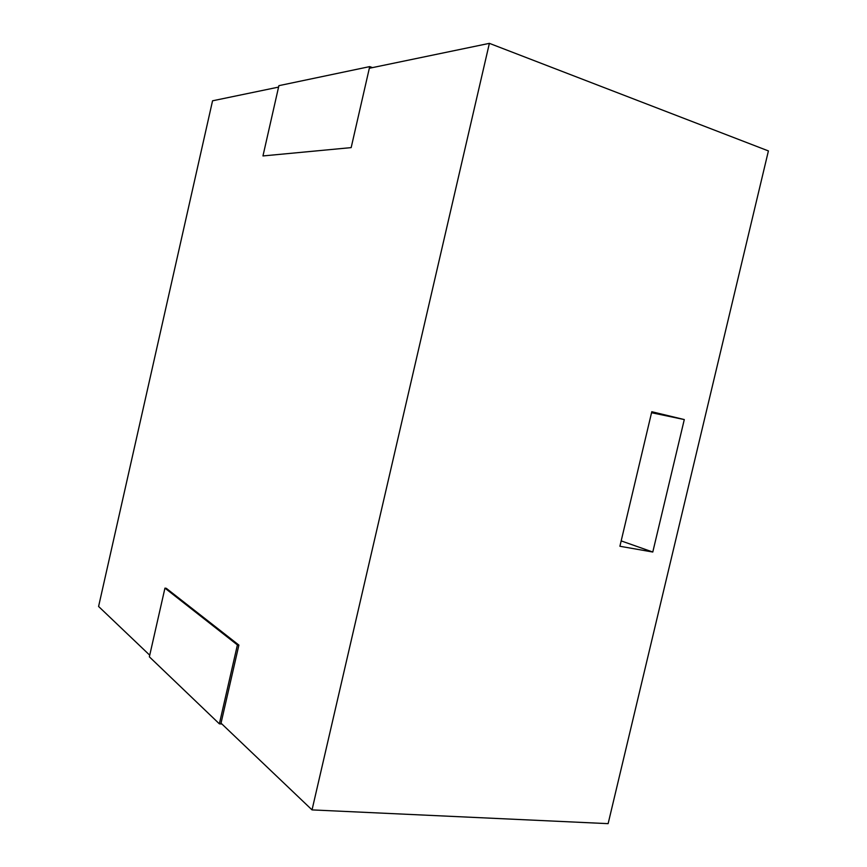 <?xml version="1.0" encoding="UTF-8"?>
<svg xmlns="http://www.w3.org/2000/svg" width="867" height="867" viewBox="0 0 867 867"><rect width="100%" height="100%" fill="white"/><g stroke="black" fill="none" stroke-linecap="round" stroke-linejoin="round"><path stroke-width="1.3" d="M369.71 66.607L278.903 85.66L262.961 155.941L351.168 147.618L369.71 66.607L372.507 67.604M652.786 552.03L684.291 419.563L651.789 411.717L619.905 546.264L652.786 552.03L621.173 540.9M312.033 809.897L608.125 823.65L768.411 150.923L489.378 43.35L312.033 809.897L221.031 723.165L238.891 645.091L166.269 588.303L164.947 588.129L149.362 656.828L219.362 723.837L237.406 644.929L164.947 588.129M149.731 655.203L98.589 606.466L212.556 100.8L278.578 87.101M369.331 68.265L489.378 43.35M238.891 645.091L237.406 644.929M221.952 724.043L219.362 723.837M651.551 412.725L684.291 419.563"/></g></svg>
